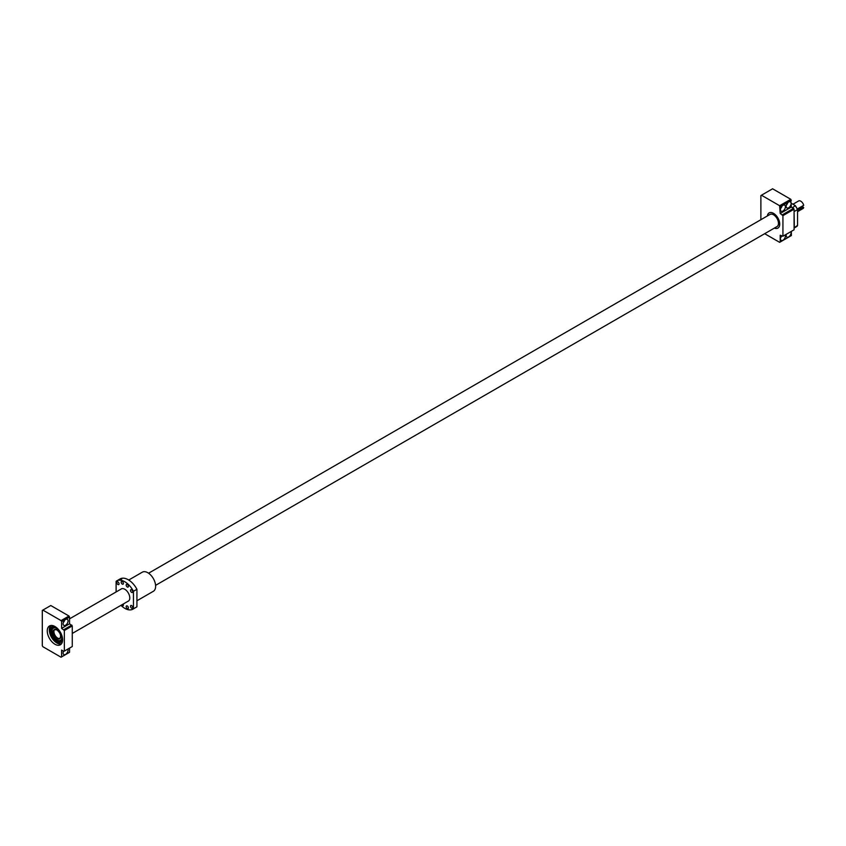 <?xml version="1.0" encoding="UTF-8"?>
<svg xmlns="http://www.w3.org/2000/svg" width="846" height="846" viewBox="0 0 846 846"><rect width="100%" height="100%" fill="white"/><g stroke="black" fill="none" stroke-linecap="round" stroke-linejoin="round"><path stroke-width="1.27" d="M54.715 629.477A5.256 3.035 -120 0 0 54.324 633.77A5.256 3.035 -120 0 0 57.655 638.085A5.256 3.035 -120 0 0 59.929 638.508M792.924 204.246L798.582 200.978A4.378 2.527 60 0 1 800.771 201.189A4.378 2.527 60 0 1 803.7 205.314L797.281 209.025M797.545 211.162L803.7 207.608A4.378 2.527 60 0 1 802.96 208.56L797.545 211.68M155.59 585.347L777.019 226.569A7.011 4.05 -120 0 0 778.098 220.954A7.011 4.05 -120 0 0 773.519 214.778A7.011 4.05 -120 0 0 770.019 214.429L148.579 573.218M803.7 207.608L802.875 207.122L802.875 205.79M797.545 210.199L802.875 207.122M116.114 591.957L116.114 581.276A16.286 9.401 60 0 1 116.642 580.938A16.286 9.401 60 0 1 124.785 581.741A16.286 9.401 60 0 1 133.457 591.291L133.457 608.803A16.286 9.401 60 0 1 132.928 609.152A16.286 9.401 60 0 1 120.936 605.355M116.642 580.938L120.111 578.928A16.286 9.401 60 0 1 128.254 579.743A16.286 9.401 60 0 1 136.925 589.292L133.457 591.291M120.798 589.26A7.075 4.082 60 0 1 121.253 588.911A7.075 4.082 60 0 1 124.785 589.26A7.075 4.082 60 0 1 129.406 595.499A7.075 4.082 60 0 1 128.317 601.168A7.075 4.082 60 0 1 127.799 601.39M131.616 605.588A1.576 0.909 60 0 1 132.642 606.973A1.576 0.909 60 0 1 132.399 608.242A1.576 0.909 60 0 1 131.616 608.158A1.576 0.909 60 0 1 130.591 606.772A1.576 0.909 60 0 1 130.823 605.503A1.576 0.909 60 0 1 131.616 605.588M127.281 605.969A1.576 0.909 60 0 1 128.317 607.365A1.576 0.909 60 0 1 128.074 608.623A1.576 0.909 60 0 1 127.281 608.549A1.576 0.909 60 0 1 126.255 607.153A1.576 0.909 60 0 1 126.498 605.895A1.576 0.909 60 0 1 127.281 605.969M123.156 604.076A1.576 0.909 60 0 1 123.072 605.736A1.576 0.909 60 0 1 122.289 605.662A1.576 0.909 60 0 1 121.591 604.975M131.616 589.81A1.576 0.909 60 0 1 132.642 591.195A1.576 0.909 60 0 1 132.399 592.464A1.576 0.909 60 0 1 131.616 592.38A1.576 0.909 60 0 1 130.591 590.994A1.576 0.909 60 0 1 130.823 589.736A1.576 0.909 60 0 1 131.616 589.81M127.281 584.427A1.576 0.909 60 0 1 128.317 585.813A1.576 0.909 60 0 1 128.074 587.071A1.576 0.909 60 0 1 127.281 586.997A1.576 0.909 60 0 1 126.255 585.612A1.576 0.909 60 0 1 126.498 584.343A1.576 0.909 60 0 1 127.281 584.427M117.954 581.921A1.576 0.909 60 0 1 118.979 583.306A1.576 0.909 60 0 1 118.747 584.575A1.576 0.909 60 0 1 117.954 584.501A1.576 0.909 60 0 1 116.928 583.106A1.576 0.909 60 0 1 117.171 581.847A1.576 0.909 60 0 1 117.954 581.921M122.289 581.54A1.576 0.909 60 0 1 123.315 582.926A1.576 0.909 60 0 1 123.072 584.184A1.576 0.909 60 0 1 122.289 584.11A1.576 0.909 60 0 1 121.253 582.725A1.576 0.909 60 0 1 121.496 581.456A1.576 0.909 60 0 1 122.289 581.54M133.457 608.803L136.925 606.804A16.286 9.401 60 0 1 136.396 607.142L132.928 609.152M136.925 606.804L136.925 589.292M128.729 580.028L142.308 572.182A11.03 6.366 60 0 1 147.817 572.731A11.03 6.366 60 0 1 155.03 582.46A11.03 6.366 60 0 1 153.338 591.301L136.925 600.776M121.507 579.172L120.047 579.298L121.877 578.78M64.666 620.234A3.5 2.02 -60 0 1 63.281 622.624M68.061 620.922A3.5 2.02 -60 0 1 66.527 624.454A3.5 2.02 -60 0 1 63.831 625.384A3.5 2.02 -60 0 1 63.112 623.788A3.5 2.02 -60 0 1 64.634 620.255A3.5 2.02 -60 0 1 67.331 619.325A3.5 2.02 -60 0 1 68.061 620.922M67.849 649.072A3.5 2.02 -60 0 1 68.061 650.098A3.5 2.02 -60 0 1 66.527 653.63A3.5 2.02 -60 0 1 63.831 654.561A3.5 2.02 -60 0 1 63.112 652.964A3.5 2.02 -60 0 1 63.503 651.187M54.937 644.24A10.861 6.271 60 0 1 47.841 634.669A10.861 6.271 60 0 1 49.502 625.966A10.861 6.271 60 0 1 54.937 626.505A10.861 6.271 60 0 1 62.022 636.076A10.861 6.271 60 0 1 60.362 644.779A10.861 6.271 60 0 1 54.937 644.24M42.86 610.093L50.792 605.525L68.981 616.025L69.552 616.998L69.552 623.788L72.27 625.934L72.27 646.524L63.852 651.388L61.621 650.098L61.621 656.887L61.06 657.215L42.86 646.704L42.3 645.731L42.3 610.421L42.86 610.093L61.06 620.604L61.621 621.577L61.621 628.367L64.349 630.503L64.349 651.103M69.552 648.099L69.552 652.308L61.621 656.887M64.349 630.503L72.27 625.934M63.852 629.646L71.773 625.078M61.621 628.367L69.552 623.788M61.621 621.577L69.552 616.998M61.06 620.604L68.981 616.025M55.297 626.717A8.28 4.78 -120 0 0 52.854 627.002A8.28 4.78 -120 0 0 52.822 627.023M55.466 626.833A8.28 4.78 -120 0 0 52.78 627.045A8.28 4.78 -120 0 0 51.511 633.686A8.28 4.78 -120 0 0 56.915 640.982A8.28 4.78 -120 0 0 61.06 641.395A8.28 4.78 -120 0 0 62.593 639.185M59.019 630.228A7.043 4.061 -120 0 0 56.915 628.472A7.043 4.061 -120 0 0 53.404 628.123A7.043 4.061 -120 0 0 53.393 628.123A7.043 4.061 -120 0 0 52.315 633.77A7.043 4.061 -120 0 0 56.915 639.978A7.043 4.061 -120 0 0 60.436 640.327A7.043 4.061 -120 0 0 60.436 640.316A7.043 4.061 -120 0 0 61.43 634.405M59.061 630.281A7.043 4.061 -120 0 0 56.915 628.472A7.043 4.061 -120 0 0 53.393 628.123L53.393 628.123M53.848 625.966A9.052 5.224 -120 0 0 52.389 626.378A9.052 5.224 -120 0 0 51.003 633.643A9.052 5.224 -120 0 0 56.915 641.617A9.052 5.224 -120 0 0 61.441 642.072A9.052 5.224 -120 0 0 62.53 641.014M52.431 626.357A9.052 5.224 -120 0 0 51.098 633.633A9.052 5.224 -120 0 0 56.999 641.575A9.052 5.224 -120 0 0 61.483 642.04M60.436 640.316L60.436 640.327A7.043 4.061 -120 0 0 61.409 634.331M61.06 641.395L61.145 641.353A8.28 4.78 -120 0 0 61.145 641.353A8.28 4.78 -120 0 0 62.604 639.386M774.397 228.082A8.756 5.055 -120 0 0 777.897 228.082A8.756 5.055 -120 0 0 779.24 221.06A8.756 5.055 -120 0 0 773.519 213.351A8.777 5.065 -120 0 0 769.13 212.896A8.777 5.065 -120 0 0 767.375 215.952A8.756 5.055 -120 0 1 769.141 212.917A8.756 5.055 -120 0 1 773.519 213.351A8.777 5.065 -120 0 1 779.251 221.07A8.777 5.065 -120 0 1 777.908 228.092A8.777 5.065 -120 0 1 774.376 228.092M781.693 236.087A3.5 2.02 -60 0 1 780.636 237.641M785.204 234.924A3.5 2.02 -60 0 1 785.405 235.939A3.5 2.02 -60 0 1 783.882 239.471A3.5 2.02 -60 0 1 781.175 240.412A3.5 2.02 -60 0 1 780.456 238.805A3.5 2.02 -60 0 1 781.45 235.939M790.904 231.624A3.5 2.02 -60 0 1 791.105 232.65A3.5 2.02 -60 0 1 789.572 236.182A3.5 2.02 -60 0 1 786.875 237.113A3.5 2.02 -60 0 1 786.156 235.516A3.5 2.02 -60 0 1 786.357 234.247M782.011 206.075A3.5 2.02 -60 0 1 780.636 208.465M785.405 206.773A3.5 2.02 -60 0 1 783.882 210.294A3.5 2.02 -60 0 1 781.175 211.236A3.5 2.02 -60 0 1 780.456 209.628A3.5 2.02 -60 0 1 781.979 206.107A3.5 2.02 -60 0 1 784.686 205.166A3.5 2.02 -60 0 1 785.405 206.773M787.711 202.786A3.5 2.02 -60 0 1 786.325 205.176M791.105 203.484A3.5 2.02 -60 0 1 789.572 207.006A3.5 2.02 -60 0 1 786.875 207.947A3.5 2.02 -60 0 1 786.156 206.339A3.5 2.02 -60 0 1 787.679 202.818A3.5 2.02 -60 0 1 790.376 201.877A3.5 2.02 -60 0 1 791.105 203.484M794.077 229.795L794.077 209.195L782.931 215.635L782.931 236.224L794.077 229.795M797.545 209.586L797.545 225.406L794.331 227.743L794.077 211.585L797.545 209.586A16.465 9.507 -120 0 0 795.314 205.62L791.359 203.336M782.931 236.224L780.202 235.23L780.202 242.009L779.642 242.337L764.668 233.697M760.882 219.706L760.882 195.553L761.453 195.225L779.642 205.726L780.202 213.488L782.931 215.635M761.453 195.225L772.599 188.785L790.788 199.296L791.359 207.059L794.077 209.195M779.642 205.726L790.788 199.296M780.202 206.71L791.359 200.269M780.202 213.488L791.359 207.059M791.359 231.37L791.359 235.579L780.202 242.009M782.434 214.778L793.58 208.338M792.491 207.714L795.314 205.62M797.302 209.248A16.814 9.708 -120 0 0 795.462 205.99M794.077 228.039L796.298 226.77A16.814 9.708 -120 0 0 797.302 226.03M56.915 629.847A5.362 3.098 -120 0 0 53.129 632.036A5.362 3.098 -120 0 0 56.915 638.603A5.362 3.098 -120 0 0 60.701 636.414A5.362 3.098 -120 0 0 56.915 629.847A5.256 3.035 -120 0 0 54.366 629.636A5.256 3.035 -120 0 0 53.552 633.844A5.256 3.035 -120 0 0 56.989 638.476A5.256 3.035 -120 0 0 59.611 638.73A5.256 3.035 -120 0 0 60.701 636.372M50.633 625.543A10.861 6.271 -120 0 0 49.311 629.794M50.76 625.522A10.755 6.208 -120 0 0 50.136 634.31A10.755 6.208 -120 0 0 56.915 643.002A10.755 6.208 -120 0 0 61.377 643.912M56.989 643.045A10.861 6.271 -120 0 0 61.293 644.007L56.936 643.055L50.168 634.437L50.623 625.543M72.27 633.453L128.772 600.829M69.552 618.838L121.771 588.689M54.366 629.636L56.936 629.9C60.595 633.157 61.483 636.097 59.611 638.73"/></g></svg>
